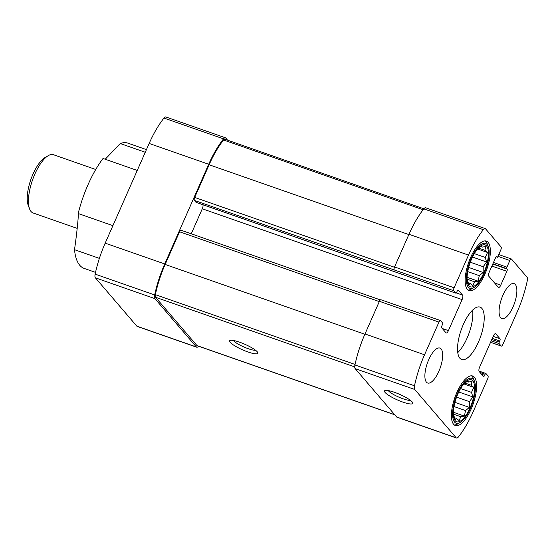 <?xml version="1.0" encoding="UTF-8"?>
<svg xmlns="http://www.w3.org/2000/svg" width="555" height="555" viewBox="0 0 555 555"><rect width="100%" height="100%" fill="white"/><g stroke="black" fill="none" stroke-linecap="round" stroke-linejoin="round"><path stroke-width="0.83" d="M457.958 393.731A22.214 8.214 109.3 0 0 453.345 414.106A22.214 8.214 109.3 0 0 464.389 417.415A22.214 8.214 109.3 0 0 474.671 388.007A22.214 8.214 109.3 0 0 463.973 383.713A22.214 8.214 109.3 0 0 457.958 393.731M463.404 384.4L467.997 380.626L468.441 382.048L472.041 381.445L471.139 385.198L473.817 387.404L471.514 392.371L472.846 396.908L469.461 401.66L469.398 407.412L465.534 410.561L464.389 416.097L460.782 416.701L459.158 420.635L456.481 418.428L455.114 419.816L453.338 413.752M471.701 258.81A22.214 8.214 109.3 0 0 467.088 279.179A22.214 8.214 109.3 0 0 478.132 282.495A22.214 8.214 109.3 0 0 488.414 253.08A22.214 8.214 109.3 0 0 477.709 248.793A22.214 8.214 109.3 0 0 471.701 258.81M477.147 249.479L481.74 245.698L482.177 247.128L485.785 246.524L484.876 250.277L487.561 252.483L485.25 257.451L486.589 261.988L483.204 266.733L483.141 272.491L479.277 275.641L478.126 281.17L474.525 281.78L472.902 285.714L470.224 283.501L468.857 284.895L467.081 278.832M146.437 149.628L127.948 143.162A66.343 24.531 109.3 0 0 120.241 143.523L105.249 159.216M145.271 152.271L120.241 143.523M198.53 346.209A5.245 1.942 -70.7 0 1 196.727 347.215L137.182 326.402A5.245 1.942 -70.7 0 1 136.835 326.16L95.37 277.819A5.245 1.942 -70.7 0 1 95.148 274.135A60.481 22.36 -70.7 0 1 105.186 243.145L149.156 143.454A60.481 22.36 -70.7 0 1 163.989 118.048A5.245 1.942 -70.7 0 1 165.862 116.966L225.399 137.779A5.245 1.942 -70.7 0 1 225.746 138.022L227.599 140.179M95.529 272.387L84.166 268.412A66.343 24.531 109.3 0 1 74.502 249.688C76.757 234.446 78.859 213.855 78.186 213.515L112.901 225.656M137.251 170.447L103.029 158.48A66.343 24.531 109.3 0 0 78.186 213.515M74.502 249.688L99.38 258.38M462.1 299.603A3.705 1.367 -70.7 0 0 462.558 295.107L458.354 290.216A1.852 0.687 -70.7 0 0 458.236 290.126A1.852 0.687 -70.7 0 0 457.119 291.292L456.633 292.395A1.235 0.458 -70.7 0 1 455.891 293.172A1.235 0.458 -70.7 0 1 455.808 293.116L453.789 290.764A2.47 0.916 -70.7 0 1 454.101 287.767L468.51 255.092A60.481 22.36 -70.7 0 1 483.343 229.68A5.245 1.942 -70.7 0 1 485.216 228.598A5.245 1.942 -70.7 0 1 485.563 228.84L501.089 246.94A2.47 0.916 -70.7 0 1 500.783 249.944L497.849 256.59A1.235 0.458 -70.7 0 1 497.107 257.36A1.235 0.458 -70.7 0 1 497.03 257.305L496.69 256.909A1.852 0.687 -70.7 0 0 496.572 256.826A1.852 0.687 -70.7 0 0 495.455 257.985L489.35 271.832A3.705 1.367 -70.7 0 0 488.893 276.328L498.293 287.289A3.705 1.367 -70.7 0 0 498.536 287.462A3.705 1.367 -70.7 0 0 500.77 285.145L506.875 271.298A1.852 0.687 -70.7 0 0 507.103 269.05L506.764 268.655A1.235 0.458 -70.7 0 1 506.916 267.156L509.851 260.51A2.47 0.916 -70.7 0 1 511.335 258.963A2.47 0.916 -70.7 0 1 511.502 259.081L527.028 277.181A5.245 1.942 -70.7 0 1 527.25 280.865A60.481 22.36 -70.7 0 1 517.211 311.854L502.795 344.53A2.47 0.916 -70.7 0 1 501.311 346.077A2.47 0.916 -70.7 0 1 501.144 345.959L499.132 343.614A1.235 0.458 -70.7 0 1 499.285 342.116L499.771 341.006A1.852 0.687 -70.7 0 0 500 338.758L495.802 333.867A3.705 1.367 -70.7 0 0 495.56 333.694A3.705 1.367 -70.7 0 0 493.333 336.011L479.652 367.028A3.705 1.367 -70.7 0 0 479.194 371.524L483.391 376.422A1.852 0.687 -70.7 0 0 483.516 376.505A1.852 0.687 -70.7 0 0 484.626 375.346L485.119 374.237A1.235 0.458 -70.7 0 1 485.861 373.466A1.235 0.458 -70.7 0 1 485.944 373.522L487.956 375.867A2.47 0.916 -70.7 0 1 487.651 378.871L473.242 411.546A60.481 22.36 -70.7 0 1 458.409 436.952A5.245 1.942 -70.7 0 1 456.536 438.034A5.245 1.942 -70.7 0 1 456.189 437.791L414.724 389.457A5.245 1.942 -70.7 0 1 414.502 385.774A60.481 22.36 -70.7 0 1 424.54 354.777L438.95 322.101A2.47 0.916 -70.7 0 1 440.441 320.554A2.47 0.916 -70.7 0 1 440.601 320.672L442.619 323.017A1.235 0.458 -70.7 0 1 442.467 324.522L441.974 325.625A1.852 0.687 -70.7 0 0 441.745 327.873L445.942 332.771A3.705 1.367 -70.7 0 0 446.185 332.945A3.705 1.367 -70.7 0 0 448.419 330.62L462.1 299.603L202.284 208.784L191.253 233.794M438.95 322.101L379.412 301.289L365.003 333.964A60.481 22.36 -70.7 0 0 354.957 364.961A5.245 1.942 -70.7 0 0 355.179 368.645L396.652 416.978A5.245 1.942 -70.7 0 0 396.998 417.221L456.536 438.034M471.139 409.097A26.231 9.699 -70.7 0 1 455.35 425.539A26.231 9.699 -70.7 0 1 456.869 392.461A26.231 9.699 -70.7 0 1 472.659 376.019A26.231 9.699 -70.7 0 1 471.139 409.097M513.007 306.964A18.516 6.847 -70.7 0 1 501.866 318.563A18.516 6.847 -70.7 0 1 502.934 295.218A18.516 6.847 -70.7 0 1 514.083 283.612A18.516 6.847 -70.7 0 1 513.007 306.964M484.883 274.177A26.231 9.699 -70.7 0 1 469.093 290.612A26.231 9.699 -70.7 0 1 470.605 257.534A26.231 9.699 -70.7 0 1 486.402 241.099A26.231 9.699 -70.7 0 1 484.883 274.177M438.818 371.42A18.516 6.847 -70.7 0 1 427.669 383.019A18.516 6.847 -70.7 0 1 428.738 359.675A18.516 6.847 -70.7 0 1 439.886 348.068A18.516 6.847 -70.7 0 1 438.818 371.42M478.431 342.123A27.771 10.268 -70.7 0 1 461.711 359.529A27.771 10.268 -70.7 0 1 463.321 324.508A27.771 10.268 -70.7 0 1 480.04 307.102A27.771 10.268 -70.7 0 1 478.431 342.123M379.412 301.289A2.47 0.916 -70.7 0 1 380.896 299.742L440.441 320.554M196.179 202.353A1.235 0.458 -70.7 0 1 196.075 202.353A1.235 0.458 -70.7 0 1 195.998 202.291L194.403 200.431L394.251 269.952A2.47 0.916 -70.7 0 1 394.556 266.955L408.973 234.279A60.481 22.36 -70.7 0 1 423.805 208.867A5.245 1.942 -70.7 0 1 425.671 207.785L485.216 228.598M394.799 414.821L197.233 345.758A3.705 1.367 -70.7 0 1 196.99 345.585L155.518 297.251A3.705 1.367 -70.7 0 1 155.365 294.649A58.934 21.791 -70.7 0 1 165.147 264.451L179.563 231.775A2.47 0.916 -70.7 0 1 181.048 230.228L380.369 299.901M412.143 401.91A15.429 3.004 23.8 0 1 412.691 402.736A15.429 3.004 23.8 0 1 397.401 399.933A15.429 3.004 23.8 0 1 385.017 390.533A15.429 3.004 23.8 0 1 398.504 393.863A15.429 3.004 23.8 0 1 412.143 401.91M257.256 351.787A15.429 3.004 23.8 0 1 257.804 352.612A15.429 3.004 23.8 0 1 242.514 349.81A15.429 3.004 23.8 0 1 230.131 340.409A15.429 3.004 23.8 0 1 243.617 343.739A15.429 3.004 23.8 0 1 257.256 351.787M194.403 200.431A2.47 0.916 -70.7 0 1 194.708 197.434L209.117 164.759A58.934 21.791 -70.7 0 1 223.575 139.999A3.705 1.367 -70.7 0 1 224.893 139.236L423.867 208.791M196.727 347.215A5.245 1.942 -70.7 0 1 196.38 346.972L154.907 298.632A5.245 1.942 -70.7 0 1 154.685 294.948A60.481 22.36 -70.7 0 1 164.731 263.958L208.701 164.266A60.481 22.36 -70.7 0 1 223.533 138.861A5.245 1.942 -70.7 0 1 225.399 137.779M202.97 204.76A3.705 1.367 -70.7 0 1 202.284 208.784M457.771 352.564A27.771 10.268 109.3 0 0 472.617 310.092M468.066 290.064A26.231 9.699 109.3 0 0 471.285 289.086L473.852 287.587A23.761 8.783 109.3 0 0 486.041 268.752A23.761 8.783 109.3 0 0 488.24 246.434A23.761 8.783 109.3 0 0 471.278 258.318A23.761 8.783 109.3 0 0 466.422 281.371A23.761 8.783 109.3 0 0 473.852 287.587M488.24 246.434L487.165 243.659A26.231 9.699 109.3 0 0 485.257 240.891M454.33 424.984A26.231 9.699 109.3 0 0 457.542 424.006L460.109 422.508A23.761 8.783 109.3 0 0 472.298 403.679A23.761 8.783 109.3 0 0 474.497 381.354A23.761 8.783 109.3 0 0 457.542 393.245A23.761 8.783 109.3 0 0 452.686 416.292A23.761 8.783 109.3 0 0 460.109 422.508M474.497 381.354L473.422 378.579A26.231 9.699 109.3 0 0 471.514 375.818M480.581 246.566L482.177 247.128M478.694 248.113L484.876 250.277M477.654 249.022L487.561 252.483M474.331 253.635L485.25 257.451M472.506 257.062L486.589 261.988M470.321 262.231L483.204 266.733M468.67 267.434L483.141 272.491M467.733 271.603L479.277 275.641M467.088 277.313L478.126 281.17M467.116 279.186L474.525 281.78M468.163 282.786L470.224 283.501M466.838 381.493L468.441 382.048M464.951 383.033L471.139 385.198M463.918 383.942L473.817 387.404M460.588 388.555L471.514 392.371M458.763 391.99L472.846 396.908M456.578 397.158L469.461 401.66M454.933 402.354L469.398 407.412M453.99 406.531L465.534 410.561M453.352 412.24L464.389 416.097M453.373 414.113L460.782 416.701M454.42 417.707L456.481 418.428M255.577 350.26A12.758 2.484 23.8 0 1 243.784 346.93A12.758 2.484 23.8 0 1 233.371 340.465M410.464 400.384A12.758 2.484 23.8 0 1 398.67 397.054A12.758 2.484 23.8 0 1 388.257 390.588M95.737 169.497L53.447 154.713A30.858 11.412 109.3 0 0 48.32 155.622L45.115 157.495A27.771 10.268 109.3 0 0 33.002 174.09A27.771 10.268 109.3 0 0 28.298 205.6L29.644 209.062A30.858 11.412 109.3 0 0 33.085 212.967L77.207 228.389M48.32 155.622A30.858 11.412 109.3 0 0 34.875 174.055A30.858 11.412 109.3 0 0 29.644 209.062M424.54 354.777L365.003 333.964M379.28 301.587L179.563 231.775M364.871 334.263L165.147 264.451M414.502 385.774L354.957 364.961M454.101 287.767L394.556 266.955M468.51 255.092L408.973 234.279M483.343 229.68L423.805 208.867M456.189 437.791L396.652 416.978M414.724 389.457L355.179 368.645M355.068 364.455L155.365 294.649M354.735 366.89L155.518 297.251M394.688 414.696L196.99 345.585M423.111 209.748L223.575 139.999M408.841 234.571L209.117 164.759M394.432 267.253L194.708 197.434M154.685 294.948L95.148 274.135M154.907 298.632L95.37 277.819M196.38 346.972L136.835 326.16M223.533 138.861L163.989 118.048M208.701 164.266L149.156 143.454M164.731 263.958L105.186 243.145M448.419 330.62L442.252 328.463M462.558 295.107L456.321 292.929M455.808 293.116L195.998 202.291M453.789 290.764L394.251 269.952M500.77 285.145L494.602 282.988M506.875 271.298L491.896 266.06M507.103 269.05L492.785 264.041M506.764 268.655L492.889 263.805M506.916 267.156L493.478 262.459M509.851 260.51L497.953 256.354M485.119 374.237L479.978 372.44M484.626 375.346L481.546 374.264M495.802 333.867L495.261 333.673M500 338.758L493.173 336.372M499.771 341.006L492.285 338.39M499.285 342.116L491.792 339.493M499.132 343.614L491.203 340.839M501.144 345.959L490.571 342.269M455.891 293.172L196.075 202.353M485.861 373.466L478.965 371.052M511.335 258.963L498.744 254.565M501.311 346.077L490.551 342.317"/></g></svg>
